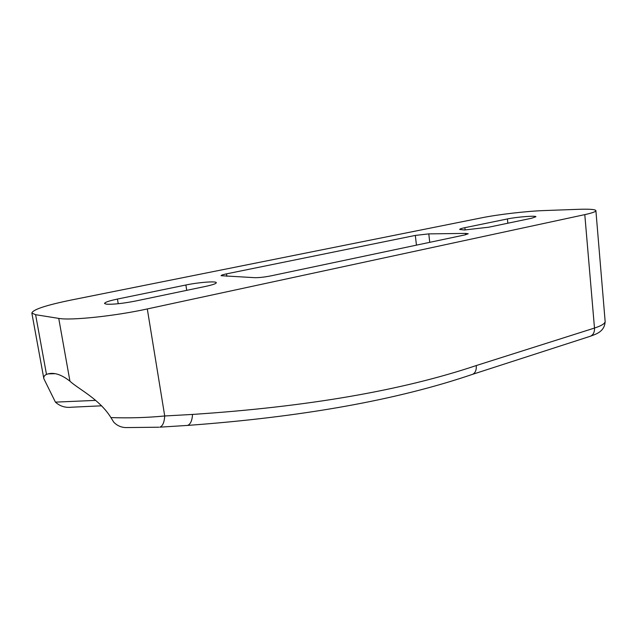 <?xml version="1.0" encoding="UTF-8"?>
<svg xmlns="http://www.w3.org/2000/svg" width="637" height="637" viewBox="0 0 637 637"><rect width="100%" height="100%" fill="white"/><g stroke="black" fill="none" stroke-linecap="round" stroke-linejoin="round"><path stroke-width="0.96" d="M584.79 214.629C592.434 212.949 596.128 211.595 595.882 210.568C595.054 209.374 589.297 208.96 578.595 209.318L544.181 210.56C526.711 211.158 498.102 214.478 481.93 217.766L71.129 300.059C45.952 305.234 32.853 309.566 31.85 313.07L35.608 314.702L46.493 374.421L48.133 373.871C54.336 372.231 61.606 374.675 69.943 381.181L58.739 318.396C70.747 320.706 115.13 316.024 147.298 308.945L164.72 415.977L192.541 414.424C307.05 406.868 401.621 390.585 476.253 365.558L594.488 328.055L584.79 214.629L147.298 308.945M158.931 427.212L125.895 427.586C121.094 427.427 117.033 425.604 113.712 422.124L110.926 417.593C99.42 398.929 77.921 388.777 69.943 381.181M95.486 400.394L55.419 402.13C59.918 406.239 65.332 407.935 71.647 407.21L101.665 405.809M46.493 374.421C44.407 375.297 43.531 376.73 43.857 378.712L55.419 402.13M110.926 417.593C129.271 418.206 147.203 417.665 164.72 415.977C164.314 422.323 162.706 426.049 159.887 427.156L187.565 425.42C190.463 424.322 192.127 420.659 192.541 414.424M416.439 245.141L415.324 235.419L226.509 273.862L226.868 276.283M415.324 235.419L428.789 233.883L429.744 242.331M465.567 234.766L465.424 233.405L428.789 233.883M465.424 233.405L468.243 233.739L465.153 234.854L270.741 275.909C264.411 277.143 259.068 277.732 254.72 277.676L221.087 275.702C221.111 275.232 222.918 274.619 226.509 273.862M186.713 290.345L185.885 285.002L117.447 299.064L118.227 303.73M185.885 285.002C198.545 282.334 216.23 280.949 216.309 282.669C216.309 283.616 212.798 284.843 205.767 286.363L135.816 300.983C122.949 303.483 113.139 304.55 106.387 304.175L104.532 303.499C104.707 302.328 109.007 300.855 117.447 299.064M58.739 318.396L35.608 314.702M507.832 223.221L507.41 218.945L464.883 227.68L465.121 229.973M507.41 218.945C516.599 216.97 536.043 215.433 535.924 216.723L531.569 218.26L488.738 227.21L464.405 229.989L459.691 229.471C459.643 229.009 461.371 228.412 464.883 227.68M589.567 336.503L590.547 336.185C593.358 334.767 594.671 332.052 594.488 328.055C601.917 325.634 605.461 323.317 605.118 321.104L595.898 210.759M471.77 374.58L472.71 374.277C475.385 372.844 476.564 369.938 476.253 365.558M186.577 425.476L187.565 425.42C302.487 416.996 397.536 399.948 472.71 374.277L590.547 336.185C595.213 334.29 604.609 332.14 605.15 321.478M55.196 373.696L48.133 373.871M43.857 378.712L31.85 313.07"/></g></svg>
